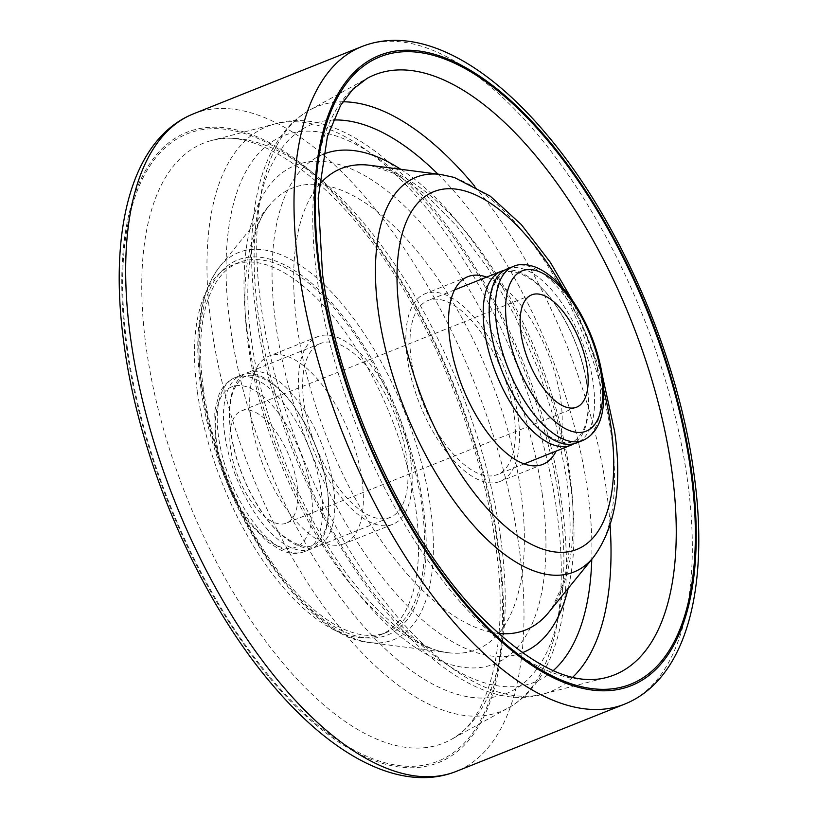 <?xml version="1.0" encoding="UTF-8"?>
<svg xmlns="http://www.w3.org/2000/svg" width="818" height="818" viewBox="0 0 818 818"><rect width="100%" height="100%" fill="white"/><g stroke="black" fill="none" stroke-linecap="round" stroke-linejoin="round"><path stroke-width="0.61" stroke-dasharray="4.09 3.07" d="M224.745 434.501A93.681 42.648 -111.8 0 1 241.382 375.084A93.681 42.648 -111.8 0 1 327.507 489.655A93.681 42.648 -111.8 0 1 310.871 549.072A93.681 42.648 -111.8 0 1 224.745 434.501M504.236 270.369A93.681 42.648 -111.8 0 1 587.283 385.891A93.681 42.648 -111.8 0 1 573.541 443.867M507.129 268.928A93.681 42.648 -111.8 0 1 593.255 383.499A93.681 42.648 -111.8 0 1 576.618 442.916M297.026 484.788A60.481 27.536 -111.8 0 1 286.28 523.152A60.481 27.536 -111.8 0 1 230.666 449.174A60.481 27.536 -111.8 0 1 241.412 410.81A60.481 27.536 -111.8 0 1 297.026 484.788M333.488 487.262A93.681 42.648 -111.8 0 1 316.852 546.68A93.681 42.648 -111.8 0 1 230.717 432.108A93.681 42.648 -111.8 0 1 247.353 372.691A93.681 42.648 -111.8 0 1 333.488 487.262M303.948 402.865A93.681 42.648 -111.8 0 1 320.584 343.437A93.681 42.648 -111.8 0 1 406.71 458.019A93.681 42.648 -111.8 0 1 390.074 517.436A93.681 42.648 -111.8 0 1 303.948 402.865M361.965 479.675A101.054 46.012 -111.8 0 1 344.02 543.776A101.054 46.012 -111.8 0 1 251.106 420.176A101.054 46.012 -111.8 0 1 269.05 356.086A101.054 46.012 -111.8 0 1 361.965 479.675M410.759 460.186A101.054 46.012 -111.8 0 1 392.814 524.287A101.054 46.012 -111.8 0 1 299.899 400.687A101.054 46.012 -111.8 0 1 317.844 336.597A101.054 46.012 -111.8 0 1 410.759 460.186M203.396 388.867A199.163 90.675 -111.8 0 1 238.764 262.537A199.163 90.675 -111.8 0 1 421.884 506.117A199.163 90.675 -111.8 0 1 386.515 632.447A199.163 90.675 -111.8 0 1 203.396 388.867M197.291 391.301A199.163 90.675 -111.8 0 1 232.66 264.971A199.163 90.675 -111.8 0 1 415.779 508.551A199.163 90.675 -111.8 0 1 380.411 634.88A199.163 90.675 -111.8 0 1 197.291 391.301M518.101 417.313A101.054 46.012 -111.8 0 1 500.156 481.403A101.054 46.012 -111.8 0 1 407.241 357.814A101.054 46.012 -111.8 0 1 425.186 293.713A101.054 46.012 -111.8 0 1 518.101 417.313M486.638 277.118A101.054 46.012 -111.8 0 1 560.79 400.258A101.054 46.012 -111.8 0 1 556.138 451.107M411.29 359.981A93.681 42.648 -111.8 0 1 427.926 300.564A93.681 42.648 -111.8 0 1 514.052 415.135A93.681 42.648 -111.8 0 1 497.416 474.563A93.681 42.648 -111.8 0 1 411.29 359.981M513.305 266.464A93.681 42.648 -111.8 0 1 599.441 381.035A93.681 42.648 -111.8 0 1 582.805 440.452M218.559 436.965A93.681 42.648 -111.8 0 1 235.195 377.548A93.681 42.648 -111.8 0 1 321.331 492.119A93.681 42.648 -111.8 0 1 304.695 551.536A93.681 42.648 -111.8 0 1 218.559 436.965M216.504 441.577A86.299 39.295 -111.8 0 1 253.11 389.583A86.299 39.295 -111.8 0 1 311.188 492.385A86.299 39.295 -111.8 0 1 274.582 544.379A86.299 39.295 -111.8 0 1 216.504 441.577M201.698 384.716A208.549 94.949 -111.8 0 1 219.408 267.077A208.549 94.949 -111.8 0 1 338.171 299.378A208.549 94.949 -111.8 0 1 430.483 507.508A208.549 94.949 -111.8 0 1 369.358 642.488A208.549 94.949 -111.8 0 1 201.698 384.716M201.893 388.059A201.903 91.923 -111.8 0 1 287.517 266.423A201.903 91.923 -111.8 0 1 423.387 506.925A201.903 91.923 -111.8 0 1 337.762 628.561A201.903 91.923 -111.8 0 1 201.893 388.059M248.335 345.605A248.447 113.109 -111.8 0 1 269.429 205.451A248.447 113.109 -111.8 0 1 410.922 243.938A248.447 113.109 -111.8 0 1 520.892 491.884A248.447 113.109 -111.8 0 1 448.07 652.692A248.447 113.109 -111.8 0 1 248.335 345.605M542.191 493.612A268.386 122.189 -111.8 0 1 428.376 655.3A268.386 122.189 -111.8 0 1 247.762 335.595A268.386 122.189 -111.8 0 1 361.576 173.907A268.386 122.189 -111.8 0 1 542.191 493.612M556.874 511.649A314.95 143.385 -111.8 0 1 508.326 707.928A314.95 143.385 -111.8 0 1 334.255 620.525A314.95 143.385 -111.8 0 1 211.371 326.218A314.95 143.385 -111.8 0 1 275.053 123.907A314.95 143.385 -111.8 0 1 556.874 511.649M559.686 502.998A300.288 136.718 -111.8 0 1 432.344 683.909A300.288 136.718 -111.8 0 1 230.257 326.208A300.288 136.718 -111.8 0 1 357.599 145.297A300.288 136.718 -111.8 0 1 559.686 502.998M500.708 538.264A323.1 147.097 -111.8 0 1 450.902 739.615A323.1 147.097 -111.8 0 1 272.333 649.962A323.1 147.097 -111.8 0 1 146.269 348.039A323.1 147.097 -111.8 0 1 211.596 140.492A323.1 147.097 -111.8 0 1 500.708 538.264M127.373 348.059A337.762 153.774 -111.8 0 1 270.605 144.582A337.762 153.774 -111.8 0 1 497.906 546.925A337.762 153.774 -111.8 0 1 354.664 750.403A337.762 153.774 -111.8 0 1 127.373 348.059M193.498 113.814A354.061 161.197 -111.8 0 1 519.041 546.843A354.061 161.197 -111.8 0 1 456.168 771.425M126.524 347.609A339.306 154.479 -111.8 0 1 270.41 143.191A339.306 154.479 -111.8 0 1 498.755 547.375A339.306 154.479 -111.8 0 1 354.859 751.783A339.306 154.479 -111.8 0 1 126.524 347.609M361.832 46.575A354.061 161.197 -111.8 0 1 687.376 479.614A354.061 161.197 -111.8 0 1 624.502 704.186M572.723 677.232A314.95 143.385 -111.8 0 1 542.947 694.093L606.404 677.509A323.1 147.097 -111.8 0 1 317.292 279.736A323.1 147.097 -111.8 0 1 367.098 78.385L309.674 110.072A314.95 143.385 -111.8 0 1 342.865 101.79M474.644 186.156A314.95 143.385 -111.8 0 1 606.629 491.782A314.95 143.385 -111.8 0 1 610.105 525.299M542.947 694.093A314.95 143.385 -111.8 0 1 261.126 306.351A314.95 143.385 -111.8 0 1 309.674 110.072C259.695 137.905 242.619 216.739 255.901 312.159C280.012 504.951 434.542 727.631 542.947 694.093M437.906 174.122A300.288 136.718 -111.8 0 1 587.743 491.792A300.288 136.718 -111.8 0 1 591.772 559.328M553.183 670.648A300.288 136.718 -111.8 0 1 383.877 606.056A300.288 136.718 -111.8 0 1 258.314 315.002A300.288 136.718 -111.8 0 1 333.243 120.021M569.665 472.395A248.447 113.109 -111.8 0 1 548.571 612.549L552.232 607.508L562.222 585.719C570.964 558.449 572.426 522.59 566.618 478.141L555.872 424.644L538.438 369.777L515.238 316.546L487.538 267.813L456.925 226.279L425.37 194.316L395.329 173.774L369.93 165.308A248.447 113.109 -111.8 0 1 569.665 472.395M497.968 633.347A248.447 113.109 -111.8 0 1 297.108 326.116A248.447 113.109 -111.8 0 1 318.918 185.093M400.759 169.306A268.386 122.189 -111.8 0 1 570.238 482.405A268.386 122.189 -111.8 0 1 568.162 588.418M522.14 652.805A268.386 122.189 -111.8 0 1 275.809 324.388A268.386 122.189 -111.8 0 1 323.038 154.336M440.708 174.479A212.568 96.78 -111.8 0 1 611.598 437.221A212.568 96.78 -111.8 0 1 593.551 557.14M562.907 288.059A192.629 87.7 -111.8 0 1 603.868 390.626M327.251 489.184C322.895 460.779 312.66 434.419 296.525 410.084C279.838 382.425 252.619 370.912 245.461 376.628C242.159 376.832 238.263 381.28 233.743 389.971C229.561 400.472 228.641 414.685 230.983 432.579C235.328 460.974 245.574 487.344 261.709 511.679C278.386 539.338 305.615 550.851 312.773 545.136C316.055 544.911 319.95 540.494 324.449 531.874C328.662 521.373 329.593 507.14 327.251 489.184M587.017 385.421C582.672 357.026 572.426 330.656 556.291 306.321C539.614 278.662 512.385 267.149 505.227 272.864C501.935 273.069 498.029 277.517 493.52 286.208C489.338 296.719 488.418 310.922 490.749 328.816C495.105 357.221 505.34 383.581 521.475 407.916C538.162 435.575 565.381 447.088 572.539 441.372C575.831 441.147 579.727 436.73 584.226 428.111C588.428 417.609 589.369 403.376 587.017 385.421M576.588 407.19L286.28 523.152M241.382 375.084L235.195 377.548C229.725 379.797 225.287 383.632 221.882 389.051L219.05 394.409L214.725 410.994L215.298 440.156C220.083 470.759 231.453 498.356 249.408 522.947L266.811 541.404L281.372 550.442L287.118 552.375C293.325 553.95 299.173 553.674 304.695 551.536L310.871 549.072M320.584 343.437L247.353 372.691M392.814 524.287L344.02 543.776M238.764 262.537L232.66 264.971M219.408 267.077C199.725 293.284 193.488 333.141 200.686 386.638C214.95 501.751 301.321 636.997 369.358 642.488L448.07 652.692C418.744 650.566 367.875 610.78 328.58 547.252C289.961 486.976 260.553 407.875 251.382 339.859C241.136 273.386 254.602 220.022 269.429 205.451L219.408 267.077M508.326 707.928C558.305 680.095 575.381 601.261 562.099 505.841C537.988 313.038 383.458 90.369 275.053 123.907L211.596 140.492C255.666 125.614 337.21 180.349 399.01 281.985C447.374 358.897 483.847 458.029 495.493 544.072C510.422 644.41 488.152 721.691 450.902 739.615L508.326 707.928M602.314 375.237L572.375 300.288M542.845 464.358L500.156 481.403M454.593 289.909L427.926 300.564M524.093 463.908L497.416 474.563M467.876 276.668L425.186 293.713M386.515 632.447L380.411 634.88M317.844 336.597L269.05 356.086M390.074 517.436L316.852 546.68M531.72 294.848L241.412 410.81"/><path stroke-width="1.23" d="M573.541 443.867A93.681 42.648 -111.8 0 1 570.647 445.309A93.681 42.648 -111.8 0 1 484.512 330.738A93.681 42.648 -111.8 0 1 501.148 271.32A93.681 42.648 -111.8 0 1 504.236 270.369M490.493 328.345A93.681 42.648 -111.8 0 1 507.129 268.928L513.305 266.464A93.681 42.648 -111.8 0 0 496.669 325.881A93.681 42.648 -111.8 0 0 582.805 440.452L576.618 442.916A93.681 42.648 -111.8 0 1 490.493 328.345M587.334 368.826A60.481 27.536 -111.8 0 1 576.588 407.19A60.481 27.536 -111.8 0 1 520.974 333.212A60.481 27.536 -111.8 0 1 531.72 294.848A60.481 27.536 -111.8 0 1 587.334 368.826M556.138 451.107A101.054 46.012 -111.8 0 1 542.845 464.358A101.054 46.012 -111.8 0 1 449.931 340.758A101.054 46.012 -111.8 0 1 467.876 276.668A101.054 46.012 -111.8 0 1 486.638 277.118M506.812 325.615A86.299 39.295 -111.8 0 1 543.418 273.621A86.299 39.295 -111.8 0 1 601.496 376.423A86.299 39.295 -111.8 0 1 564.89 428.417A86.299 39.295 -111.8 0 1 506.812 325.615M130.624 338.386A354.061 161.197 -111.8 0 1 193.498 113.814C131.084 138.917 108.14 231.412 124.111 344.756C139.847 463.08 200.195 601.189 273.386 685.954C333.775 757.12 401.853 792.939 456.168 771.425A354.061 161.197 -111.8 0 1 130.624 338.386M361.832 46.575C416.761 24.816 485.728 61.687 546.629 134.428C618.95 219.347 678.286 356.034 693.889 473.244C709.86 586.588 686.915 679.083 624.502 704.186A354.061 161.197 -111.8 0 1 298.959 271.157A354.061 161.197 -111.8 0 1 361.832 46.575L193.498 113.814M319.245 270.625A339.306 154.479 -111.8 0 1 463.141 66.217A339.306 154.479 -111.8 0 1 691.476 470.391A339.306 154.479 -111.8 0 1 547.59 674.809A339.306 154.479 -111.8 0 1 319.245 270.625M367.098 78.385A323.1 147.097 -111.8 0 1 545.667 168.038A323.1 147.097 -111.8 0 1 671.731 469.961A323.1 147.097 -111.8 0 1 606.404 677.509C571.516 686.854 527.927 664.758 475.616 611.199C402.262 533.51 337.926 392.119 322.507 273.928L318.182 198.068L327.425 136.391L340.636 105.338L352.834 89.326L367.098 78.385M320.094 271.085A337.762 153.774 -111.8 0 1 463.336 67.597A337.762 153.774 -111.8 0 1 690.627 469.941A337.762 153.774 -111.8 0 1 547.395 673.418A337.762 153.774 -111.8 0 1 320.094 271.085M610.105 525.299A314.95 143.385 -111.8 0 1 572.723 677.232M591.772 559.328A300.288 136.718 -111.8 0 1 553.183 670.648M602.314 375.237L614.645 431.485C622.467 485.279 615.443 527.16 593.551 557.14L548.571 612.549A248.447 113.109 -111.8 0 1 497.968 633.347M568.162 588.418A268.386 122.189 -111.8 0 1 522.14 652.805M593.551 557.14A212.568 96.78 -111.8 0 1 472.497 524.205A212.568 96.78 -111.8 0 1 378.407 312.067A212.568 96.78 -111.8 0 1 440.708 174.479L369.93 165.308A248.447 113.109 -111.8 0 0 318.918 185.093M603.868 390.626A192.629 87.7 -111.8 0 1 611.026 427.211A192.629 87.7 -111.8 0 1 529.338 543.264A192.629 87.7 -111.8 0 1 399.705 313.805A192.629 87.7 -111.8 0 1 442.671 189.224A192.629 87.7 -111.8 0 1 562.907 288.059M323.038 154.336A268.386 122.189 -111.8 0 1 400.759 169.306M333.243 120.021A300.288 136.718 -111.8 0 1 437.906 174.122M342.865 101.79A314.95 143.385 -111.8 0 1 474.644 186.156M582.805 440.452C599.931 432.569 606.567 411.71 602.702 377.844C598.858 352.251 589.87 328.1 575.749 305.38C563.551 286.269 550.412 273.621 536.322 267.435C527.007 263.938 519.328 263.621 513.305 266.464M572.375 300.288L550.391 262.414L521.393 224.664L490.207 196.126L454.287 177.445L440.708 174.479M501.148 271.32L454.593 289.909M570.647 445.309L524.093 463.908M624.502 704.186L456.168 771.425"/></g></svg>
